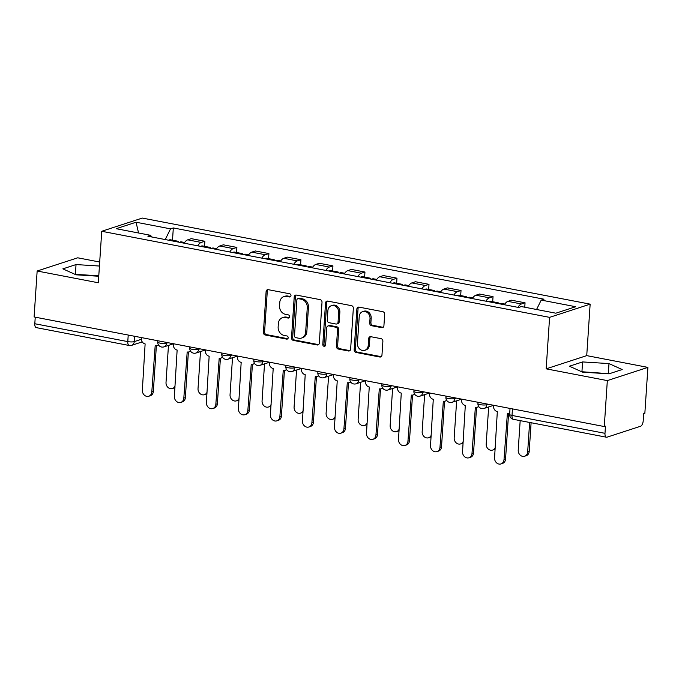 <?xml version="1.0" encoding="UTF-8"?>
<svg xmlns="http://www.w3.org/2000/svg" width="682" height="682" viewBox="0 0 682 682"><rect width="100%" height="100%" fill="white"/><g stroke="black" fill="none" stroke-linecap="round" stroke-linejoin="round"><path stroke-width="1.02" d="M290.984 295.647A1.628 1.39 -108 0 0 289.68 293.789L268.273 289.68A2.327 1.986 -108 0 0 266.108 291.555L263.405 332.347A2.327 1.986 -108 0 0 265.264 335.007L286.67 339.116A1.628 1.39 -108 0 0 286.883 335.945L284.113 335.408A7.459 6.351 -108 0 1 278.145 326.917L278.375 323.524A7.459 6.351 -108 0 1 282.51 317.667A7.459 6.351 -108 0 1 285.306 317.505L288.068 318.042A1.628 1.39 -108 0 0 288.281 314.871L285.511 314.334A7.459 6.351 -108 0 1 279.552 305.843L279.773 302.441A7.459 6.351 -108 0 1 283.908 296.593A7.459 6.351 -108 0 1 286.704 296.431L289.475 296.96A1.628 1.39 -108 0 0 290.984 295.647M381.75 327.667A2.327 1.986 -108 0 0 383.915 325.791L384.674 314.342A2.327 1.986 -108 0 0 382.807 311.691L359.039 307.122A2.327 1.986 -108 0 0 356.874 308.997L354.163 349.789A2.327 1.986 -108 0 0 356.03 352.449L379.797 357.018A2.327 1.986 -108 0 0 381.963 355.134L382.883 341.315A2.327 1.986 -108 0 0 381.016 338.656L370.846 336.703A2.327 1.986 -108 0 0 368.681 338.579L368.22 345.442A6.232 5.311 -108 0 1 364.768 350.326A6.232 5.311 -108 0 1 357.445 343.37L359.226 316.508A6.232 5.311 -108 0 1 362.688 311.623A6.232 5.311 -108 0 1 370.011 318.579L369.712 323.055A2.327 1.986 -108 0 0 371.579 325.715L381.75 327.667L382.934 327.283A2.327 1.986 -108 0 0 383.173 327.309M549.59 317.36L546.171 368.843L607.33 380.599L604.278 426.548L34.1 316.96L37.152 271.01L98.319 282.766L101.737 231.283L549.59 317.36L590.152 304.146L142.299 218.07L101.737 231.283M322.015 302.297A2.327 1.986 -108 0 0 320.156 299.645L296.38 295.076A2.327 1.986 -108 0 0 294.215 296.96L291.504 337.752A2.327 1.986 -108 0 0 293.371 340.403L317.147 344.973A2.327 1.986 -108 0 0 319.312 343.097L322.015 302.297M327.71 301.094L351.486 305.664A2.327 1.986 -108 0 1 353.344 308.324L350.633 349.116A2.327 1.986 -108 0 1 348.468 350.991L338.298 349.039A2.327 1.986 -108 0 1 336.431 346.388L337.53 329.841A2.327 1.986 -108 0 0 335.672 327.19L328.92 325.894A2.327 1.986 -108 0 0 326.755 327.769L325.612 344.99A1.628 1.39 -108 0 1 322.791 344.453L325.544 302.978A2.327 1.986 -108 0 1 327.71 301.094M607.33 380.599L647.9 367.385L644.848 413.335L643.663 413.718L643.194 420.879A4.748 2.251 100.9 0 1 640.517 426.267L607.048 437.171A4.748 2.251 100.9 0 1 606.46 437.213L513.478 419.345A4.748 2.251 -79.1 0 1 512.012 415.449L604.985 433.317A4.748 2.251 100.9 0 0 606.46 437.213M99.691 262.024L77.722 257.805L37.152 271.01M647.9 367.385L586.733 355.629L590.152 304.146M604.278 426.548L605.463 426.165L604.985 433.317M128.225 335.05L127.781 341.605A4.748 2.251 -79.1 0 0 129.256 345.493L36.274 327.624A4.748 2.251 -79.1 0 1 34.808 323.737L127.781 341.605A4.748 1.057 3.8 0 0 134.252 341.622L141.327 339.321M35.242 317.181L34.808 323.737M197.737 245.81A10.921 5.175 -79.1 0 1 201.258 242.434L187.712 239.834A10.921 5.175 100.9 0 0 184.191 243.21M187.712 239.834L191.318 238.657L204.864 241.258L204.523 246.33M201.258 242.434L204.864 241.258M236.543 252.485L236.884 247.413L223.338 244.812L219.732 245.989A10.921 5.175 100.9 0 0 216.211 249.365M229.757 251.965A10.921 5.175 -79.1 0 1 233.278 248.589L236.884 247.413M268.563 258.64L268.904 253.568L255.358 250.967L251.743 252.144A10.921 5.175 100.9 0 0 248.231 255.52M261.777 258.12A10.921 5.175 -79.1 0 1 265.298 254.744L268.904 253.568M300.583 264.795L300.924 259.723L287.369 257.123L283.763 258.29A10.921 5.175 100.9 0 0 280.251 261.666M293.797 264.275A10.921 5.175 -79.1 0 1 297.309 260.899L300.924 259.723M332.603 270.95L332.935 265.878L319.389 263.269L315.783 264.445A10.921 5.175 100.9 0 0 312.262 267.821M325.817 270.43A10.921 5.175 -79.1 0 1 329.329 267.054L332.935 265.878M364.623 277.105L364.955 272.033L351.409 269.424L347.803 270.601A10.921 5.175 100.9 0 0 344.282 273.976M357.828 276.585A10.921 5.175 -79.1 0 1 361.349 273.209L364.955 272.033M396.643 283.26L396.975 278.188L383.429 275.579L379.823 276.756A10.921 5.175 100.9 0 0 376.302 280.132M389.848 282.732A10.921 5.175 -79.1 0 1 393.369 279.356L396.975 278.188M428.663 289.407L428.995 284.334L415.449 281.734L411.843 282.911A10.921 5.175 100.9 0 0 408.322 286.287M421.868 288.887A10.921 5.175 -79.1 0 1 425.389 285.511L428.995 284.334M460.674 295.562L461.015 290.489L447.469 287.889L443.863 289.066A10.921 5.175 100.9 0 0 440.342 292.442M453.888 295.042A10.921 5.175 -79.1 0 1 457.409 291.666L461.015 290.489M492.694 301.717L493.035 296.644L479.489 294.044L475.883 295.221A10.921 5.175 100.9 0 0 472.362 298.597M485.908 301.197A10.921 5.175 -79.1 0 1 489.429 297.821L493.035 296.644M524.756 307.224L525.055 302.799L511.509 300.199L507.894 301.367A10.921 5.175 100.9 0 0 504.382 304.743M517.928 307.352A10.921 5.175 -79.1 0 1 521.449 303.976L525.055 302.799M151.532 236.927L150.671 235.324L116.187 228.7L136.059 222.23L170.543 228.854L165.232 239.561M536.563 309.492L541.218 300.097L543.997 299.193L173.322 227.95L170.543 228.854M541.218 300.097L575.702 306.721L555.83 313.2L521.355 306.568L518.576 307.471L147.892 236.228L150.671 235.324M99.427 266.04L76.034 264.565L62.855 268.861L76.069 274.812L98.754 276.244M546.171 368.843L586.733 355.629M622.197 369.542L608.983 363.583L582.59 361.929L569.41 366.217L582.624 372.167L609.017 373.83L622.197 369.542M172.503 240.175L173.322 227.95M136.059 222.23L138.557 232.997M98.779 275.741L75.08 274.369M75.387 274.266L76.034 264.565M609.333 373.727L581.635 371.724M608.335 373.284L608.983 363.583M581.942 371.622L582.59 361.929M289.475 296.96L290.6 296.593L287.881 296.048A7.459 6.351 -108 0 0 285.093 296.21L283.908 296.593M282.51 317.667L283.695 317.283A7.459 6.351 -108 0 1 286.483 317.121L289.219 317.65M268.035 289.645A2.327 1.986 -108 0 0 267.293 291.171L264.582 331.964A2.327 1.986 -108 0 0 266.449 334.615L287.821 338.724L286.67 339.116M296.133 295.05A2.327 1.986 -108 0 0 295.4 296.568L292.689 337.368A2.327 1.986 -108 0 0 294.556 340.02L318.323 344.589A2.327 1.986 -108 0 0 318.571 344.615M298.384 298.673A1.628 1.39 -108 0 0 296.875 299.995L294.496 335.8A1.628 1.39 -108 0 0 295.8 337.658L298.716 338.221A7.459 6.351 -108 0 0 301.512 338.059A7.459 6.351 -108 0 0 305.647 332.202L307.275 307.727A7.459 6.351 -108 0 0 301.308 299.236L298.384 298.673L299.568 298.29A1.628 1.39 -108 0 0 298.963 298.324L297.778 298.716M301.512 338.059L302.689 337.667A7.459 6.351 -108 0 0 306.832 331.819L305.647 332.202M299.568 298.29L302.493 298.852A7.459 6.351 -108 0 1 308.46 307.343L306.832 331.819M328.051 325.945L329.227 325.553A2.327 1.986 -108 0 1 330.105 325.502L336.848 326.806A2.327 1.986 -108 0 1 338.715 329.457L337.616 346.004A2.327 1.986 -108 0 0 339.483 348.655L349.653 350.608A2.327 1.986 -108 0 0 349.9 350.642M327.462 301.069A2.327 1.986 -108 0 0 326.729 302.595L323.976 344.069A1.628 1.39 -108 0 0 325.246 345.919M338.673 312.671A6.232 5.311 -108 0 0 331.35 305.715A6.232 5.311 -108 0 0 327.897 310.6L327.266 320.063A2.327 1.986 -108 0 0 329.133 322.714L335.876 324.018A2.327 1.986 -108 0 0 338.042 322.134L338.673 312.671L339.858 312.288A6.232 5.311 -108 0 0 332.535 305.323L331.35 305.715M336.755 323.967L337.931 323.575A2.327 1.986 -108 0 0 339.227 321.751L338.042 322.134M339.858 312.288L339.227 321.751M362.688 311.623L363.873 311.231A6.232 5.311 -108 0 1 371.187 318.196L370.897 322.671A2.327 1.986 -108 0 0 372.756 325.323L382.934 327.283M364.768 350.326L365.944 349.943A6.232 5.311 -108 0 0 369.405 345.049L368.22 345.442M370.599 336.669A2.327 1.986 -108 0 0 369.866 338.195L369.405 345.049M358.792 307.088A2.327 1.986 -108 0 0 358.059 308.614L355.348 349.406A2.327 1.986 -108 0 0 357.206 352.065L380.982 356.626A2.327 1.986 -108 0 0 381.229 356.66M179.733 242.349A5.933 2.813 -79.1 0 1 181.242 241.854L184.634 242.511M168.471 345.407L166.016 382.44A5.456 4.646 -108 0 0 172.427 388.535A5.456 4.646 -108 0 0 175.061 385.978M176.246 241.684A5.933 2.813 -79.1 0 1 177.755 241.189A5.933 2.813 -79.1 0 1 178.965 242.204M168.855 240.26A5.933 2.813 -79.1 0 1 170.364 239.766L177.755 241.189M174.959 387.547A5.456 4.646 72 0 1 173.961 388.032L172.427 388.535M141.379 337.581L141.319 338.494A4.748 4.041 -108 0 0 145.121 343.907L142.359 390.138A5.456 4.646 -108 0 0 148.77 396.242A5.456 4.646 -108 0 0 151.796 391.954L155.172 345.834A4.748 4.041 -108 0 0 156.954 345.731A4.748 4.041 -108 0 0 158.403 344.811M158.65 345.177A4.748 4.041 72 0 1 158.488 345.228L156.954 345.731M156.366 345.868L153.339 391.451A5.456 4.646 72 0 1 150.304 395.739L148.77 396.242M211.752 248.504A5.933 2.813 -79.1 0 1 213.261 248.009L216.654 248.666M200.491 351.562L198.027 388.587A5.456 4.646 -108 0 0 204.447 394.69A5.456 4.646 -108 0 0 207.081 392.133M208.266 247.839A5.933 2.813 -79.1 0 1 209.775 247.344A5.933 2.813 -79.1 0 1 210.985 248.359M200.875 246.415A5.933 2.813 -79.1 0 1 202.384 245.921L209.775 247.344M206.978 393.702A5.456 4.646 72 0 1 205.981 394.187L204.447 394.69M243.772 254.659A5.933 2.813 -79.1 0 1 245.281 254.164L248.674 254.821M232.511 357.718L230.047 394.742A5.456 4.646 -108 0 0 236.458 400.846A5.456 4.646 -108 0 0 239.101 398.288M240.286 253.985A5.933 2.813 -79.1 0 1 241.786 253.491A5.933 2.813 -79.1 0 1 243.005 254.514M232.894 252.57A5.933 2.813 -79.1 0 1 234.403 252.076L241.786 253.491M238.998 399.857A5.456 4.646 72 0 1 238.001 400.343L236.458 400.846M173.399 343.737L173.339 344.649A4.748 4.041 -108 0 0 177.132 350.054L174.379 396.293A5.456 4.646 -108 0 0 180.79 402.397A5.456 4.646 -108 0 0 183.816 398.109L187.192 351.989A4.748 4.041 -108 0 0 188.974 351.886A4.748 4.041 -108 0 0 190.423 350.966M190.67 351.332A4.748 4.041 72 0 1 190.508 351.383L188.974 351.886M188.385 352.023L185.359 397.606A5.456 4.646 72 0 1 182.324 401.894L180.79 402.397M205.418 349.883L205.359 350.804A4.748 4.041 -108 0 0 209.152 356.209L206.399 402.448A5.456 4.646 -108 0 0 212.81 408.544A5.456 4.646 -108 0 0 215.836 404.264L219.212 358.144A4.748 4.041 -108 0 0 220.985 358.041A4.748 4.041 -108 0 0 222.443 357.121M222.682 357.487A4.748 4.041 72 0 1 222.528 357.538L220.985 358.041M220.405 358.178L217.379 403.761A5.456 4.646 72 0 1 214.344 408.049L212.81 408.544M275.792 260.814A5.933 2.813 -79.1 0 1 277.301 260.319L280.694 260.967M264.531 363.873L262.067 400.897A5.456 4.646 -108 0 0 268.478 407.001A5.456 4.646 -108 0 0 271.121 404.443M272.306 260.14A5.933 2.813 -79.1 0 1 273.806 259.646A5.933 2.813 -79.1 0 1 275.025 260.669M264.914 258.725A5.933 2.813 -79.1 0 1 266.423 258.231L273.806 259.646M271.018 406.012A5.456 4.646 72 0 1 270.021 406.498L268.478 407.001M307.812 266.969A5.933 2.813 -79.1 0 1 309.321 266.474L312.706 267.122M296.551 370.028L294.087 407.052A5.456 4.646 -108 0 0 300.498 413.147A5.456 4.646 -108 0 0 303.14 410.598M304.325 266.295A5.933 2.813 -79.1 0 1 305.826 265.801A5.933 2.813 -79.1 0 1 307.045 266.815M296.934 264.88A5.933 2.813 -79.1 0 1 298.435 264.386L305.826 265.801M303.03 412.167A5.456 4.646 72 0 1 302.032 412.653L300.498 413.147M339.832 273.124A5.933 2.813 -79.1 0 1 341.332 272.63L344.725 273.277M328.562 376.174L326.107 413.207A5.456 4.646 -108 0 0 332.518 419.302A5.456 4.646 -108 0 0 335.16 416.745M336.337 272.45A5.933 2.813 -79.1 0 1 337.846 271.956A5.933 2.813 -79.1 0 1 339.065 272.971M328.954 271.027A5.933 2.813 -79.1 0 1 330.455 270.532L337.846 271.956M335.05 418.313A5.456 4.646 72 0 1 334.052 418.808L332.518 419.302M237.438 356.038L237.379 356.959A4.748 4.041 -108 0 0 241.172 362.364L238.419 408.603A5.456 4.646 -108 0 0 244.829 414.699A5.456 4.646 -108 0 0 247.856 410.419L251.232 364.299A4.748 4.041 -108 0 0 253.005 364.197A4.748 4.041 -108 0 0 254.463 363.276M254.701 363.634A4.748 4.041 72 0 1 254.548 363.694L253.005 364.197M252.425 364.333L249.39 409.916A5.456 4.646 72 0 1 246.364 414.204L244.829 414.699M269.458 362.193L269.399 363.114A4.748 4.041 -108 0 0 273.192 368.519L270.43 414.758A5.456 4.646 -108 0 0 276.841 420.854A5.456 4.646 -108 0 0 279.876 416.574L283.252 370.454A4.748 4.041 -108 0 0 285.025 370.352A4.748 4.041 -108 0 0 286.483 369.431M286.721 369.789A4.748 4.041 72 0 1 286.568 369.849L285.025 370.352M284.437 370.488L281.41 416.071A5.456 4.646 72 0 1 278.384 420.351L276.841 420.854M301.478 368.348L301.41 369.269A4.748 4.041 -108 0 0 305.212 374.674L302.45 420.913A5.456 4.646 -108 0 0 308.861 427.009A5.456 4.646 -108 0 0 311.896 422.721L315.272 376.609A4.748 4.041 -108 0 0 317.045 376.498A4.748 4.041 -108 0 0 318.503 375.586M318.741 375.944A4.748 4.041 72 0 1 318.579 376.004L317.045 376.498M316.457 376.635L313.43 422.226A5.456 4.646 72 0 1 310.404 426.506L308.861 427.009M371.852 279.279A5.933 2.813 -79.1 0 1 373.352 278.785L376.745 279.432M360.582 382.329L358.127 419.362A5.456 4.646 -108 0 0 364.538 425.457A5.456 4.646 -108 0 0 367.172 422.9M368.357 278.606A5.933 2.813 -79.1 0 1 369.866 278.111A5.933 2.813 -79.1 0 1 371.085 279.126M360.974 277.182A5.933 2.813 -79.1 0 1 362.474 276.687L369.866 278.111M367.069 424.468A5.456 4.646 72 0 1 366.072 424.954L364.538 425.457M333.489 374.503L333.43 375.424A4.748 4.041 -108 0 0 337.232 380.829L334.47 427.06A5.456 4.646 -108 0 0 340.881 433.164A5.456 4.646 -108 0 0 343.916 428.876L347.291 382.764A4.748 4.041 -108 0 0 349.065 382.653A4.748 4.041 -108 0 0 350.522 381.741M350.761 382.099A4.748 4.041 72 0 1 350.599 382.159L349.065 382.653M348.476 382.79L345.45 428.381A5.456 4.646 72 0 1 342.424 432.661L340.881 433.164M403.872 285.426A5.933 2.813 -79.1 0 1 405.372 284.931L408.765 285.588M392.602 388.484L390.147 425.517A5.456 4.646 -108 0 0 396.557 431.612A5.456 4.646 -108 0 0 399.192 429.055M400.377 284.761A5.933 2.813 -79.1 0 1 401.886 284.266A5.933 2.813 -79.1 0 1 403.096 285.281M392.985 283.337A5.933 2.813 -79.1 0 1 394.494 282.842L401.886 284.266M399.089 430.623A5.456 4.646 72 0 1 398.092 431.109L396.557 431.612M365.509 380.658L365.45 381.57A4.748 4.041 -108 0 0 369.252 386.984L366.49 433.215A5.456 4.646 -108 0 0 372.901 439.319A5.456 4.646 -108 0 0 375.935 435.031L379.303 388.911A4.748 4.041 -108 0 0 381.085 388.808A4.748 4.041 -108 0 0 382.542 387.887M382.781 388.254A4.748 4.041 72 0 1 382.619 388.305L381.085 388.808M380.496 388.945L377.47 434.528A5.456 4.646 72 0 1 374.435 438.816L372.901 439.319M435.883 291.581A5.933 2.813 -79.1 0 1 437.392 291.086L440.785 291.743M424.622 394.639L422.167 431.663A5.456 4.646 -108 0 0 428.577 437.767A5.456 4.646 -108 0 0 431.212 435.21M432.397 290.916A5.933 2.813 -79.1 0 1 433.905 290.421A5.933 2.813 -79.1 0 1 435.116 291.436M425.005 289.492A5.933 2.813 -79.1 0 1 426.514 288.998L433.905 290.421M431.109 436.778A5.456 4.646 72 0 1 430.112 437.264L428.577 437.767M397.529 386.813L397.47 387.726A4.748 4.041 -108 0 0 401.272 393.13L398.51 439.37A5.456 4.646 -108 0 0 404.92 445.474A5.456 4.646 -108 0 0 407.947 441.186L411.323 395.066A4.748 4.041 -108 0 0 413.104 394.963A4.748 4.041 -108 0 0 414.554 394.043M414.801 394.409A4.748 4.041 72 0 1 414.639 394.46L413.104 394.963M412.516 395.1L409.49 440.683A5.456 4.646 72 0 1 406.455 444.971L404.92 445.474M467.903 297.736A5.933 2.813 -79.1 0 1 469.412 297.241L472.805 297.898M456.642 400.794L454.178 437.818A5.456 4.646 -108 0 0 460.597 443.922A5.456 4.646 -108 0 0 463.231 441.365M464.416 297.062A5.933 2.813 -79.1 0 1 465.925 296.576A5.933 2.813 -79.1 0 1 467.136 297.591M457.025 295.647A5.933 2.813 -79.1 0 1 458.534 295.153L465.925 296.576M463.129 442.933A5.456 4.646 72 0 1 462.132 443.419L460.597 443.922M429.549 392.968L429.49 393.881A4.748 4.041 -108 0 0 433.283 399.285L430.53 445.525A5.456 4.646 -108 0 0 436.94 451.62A5.456 4.646 -108 0 0 439.967 447.341L443.343 401.221A4.748 4.041 -108 0 0 445.124 401.118A4.748 4.041 -108 0 0 446.574 400.198M446.821 400.564A4.748 4.041 72 0 1 446.659 400.615L445.124 401.118M444.536 401.255L441.51 446.838A5.456 4.646 72 0 1 438.475 451.126L436.94 451.62M499.923 303.891A5.933 2.813 -79.1 0 1 501.432 303.396L504.825 304.053M488.662 406.949L486.198 443.973A5.456 4.646 -108 0 0 492.609 450.077A5.456 4.646 -108 0 0 495.251 447.52M496.436 303.217A5.933 2.813 -79.1 0 1 497.937 302.723A5.933 2.813 -79.1 0 1 499.156 303.746M489.045 301.802A5.933 2.813 -79.1 0 1 490.554 301.308L497.937 302.723M495.149 449.088A5.456 4.646 72 0 1 494.152 449.574L492.609 450.077M461.569 399.115L461.509 400.036A4.748 4.041 -108 0 0 465.303 405.44L462.549 451.68A5.456 4.646 -108 0 0 468.96 457.775A5.456 4.646 -108 0 0 471.987 453.496L475.363 407.376A4.748 4.041 -108 0 0 477.144 407.273A4.748 4.041 -108 0 0 478.594 406.353M478.832 406.719A4.748 4.041 72 0 1 478.679 406.77L477.144 407.273M476.556 407.41L473.53 452.993A5.456 4.646 72 0 1 470.495 457.281L468.96 457.775M520.178 420.632L518.218 450.129A5.456 4.646 -108 0 0 524.629 456.224A5.456 4.646 -108 0 0 527.663 451.944L529.624 422.439M531.108 422.729L529.198 451.441A5.456 4.646 72 0 1 526.172 455.729L524.629 456.224M493.589 405.27L493.529 406.191A4.748 4.041 -108 0 0 497.323 411.596L494.569 457.835A5.456 4.646 -108 0 0 500.98 463.931A5.456 4.646 -108 0 0 504.007 459.651L507.382 413.531A4.748 4.041 -108 0 0 509.156 413.428A4.748 4.041 -108 0 0 509.718 413.19M508.576 413.565L505.541 459.148A5.456 4.646 72 0 1 502.515 463.428L500.98 463.931M134.61 336.277L134.252 341.622A4.748 4.041 -108 0 1 131.617 345.348L142.231 341.887M489.429 297.821L475.883 295.221M457.409 291.666L443.863 289.066M425.389 285.511L411.843 282.911M393.369 279.356L379.823 276.756M361.349 273.209L347.803 270.601M329.329 267.054L315.783 264.445M297.309 260.899L283.763 258.29M265.298 254.744L251.743 252.144M233.278 248.589L219.732 245.989M521.449 303.976L507.894 301.367M486.82 403.974L486.769 404.699L488.184 404.238M454.8 397.819L454.749 398.544L456.173 398.083M422.78 391.664L422.729 392.389L424.153 391.928M390.76 385.509L390.709 386.234L392.133 385.773M358.741 379.354L358.698 380.079L360.113 379.618M326.721 373.199L326.678 373.924L328.093 373.463M294.701 367.044L294.658 367.777L296.073 367.308M262.689 360.897L262.638 361.622L264.053 361.153M230.669 354.742L230.618 355.467L232.033 355.007M198.65 348.587L198.598 349.312L200.022 348.852M166.63 342.432L166.579 343.157L168.002 342.696M157.823 340.744L157.738 342.057A4.748 1.057 3.8 0 0 161.216 343.31A4.748 1.057 3.8 0 0 166.579 343.157A4.748 4.041 72 0 1 163.944 346.882L173.39 343.805M189.843 346.891L189.758 348.204A4.748 1.057 3.8 0 0 193.236 349.465A4.748 1.057 3.8 0 0 198.598 349.312A4.748 4.041 72 0 1 195.964 353.037L205.41 349.96M221.863 353.046L221.778 354.359A4.748 1.057 3.8 0 0 225.256 355.62A4.748 1.057 3.8 0 0 230.618 355.467A4.748 4.041 72 0 1 227.984 359.192L237.43 356.115M253.883 359.201L253.798 360.514A4.748 1.057 3.8 0 0 257.276 361.775A4.748 1.057 3.8 0 0 262.638 361.622A4.748 4.041 72 0 1 260.004 365.347L269.45 362.27M285.903 365.356L285.818 366.669A4.748 1.057 3.8 0 0 289.296 367.93A4.748 1.057 3.8 0 0 294.658 367.777A4.748 4.041 72 0 1 292.024 371.502L301.47 368.425M317.923 371.511L317.829 372.824A4.748 1.057 3.8 0 0 321.316 374.086A4.748 1.057 3.8 0 0 326.678 373.924A4.748 4.041 72 0 1 324.044 377.649L333.489 374.571M349.943 377.666L349.849 378.979A4.748 1.057 3.8 0 0 353.327 380.232A4.748 1.057 3.8 0 0 358.698 380.079A4.748 4.041 72 0 1 356.055 383.804L365.509 380.727M381.954 383.821L381.869 385.134A4.748 1.057 3.8 0 0 385.347 386.387A4.748 1.057 3.8 0 0 390.709 386.234A4.748 4.041 72 0 1 388.075 389.959L397.529 386.882M413.974 389.968L413.889 391.289A4.748 1.057 3.8 0 0 417.367 392.542A4.748 1.057 3.8 0 0 422.729 392.389A4.748 4.041 72 0 1 420.095 396.114L429.541 393.037M445.994 396.123L445.909 397.435A4.748 1.057 3.8 0 0 449.387 398.697A4.748 1.057 3.8 0 0 454.749 398.544A4.748 4.041 72 0 1 452.115 402.269L461.561 399.192M478.014 402.278L477.929 403.591A4.748 1.057 3.8 0 0 481.407 404.852A4.748 1.057 3.8 0 0 486.769 404.699A4.748 4.041 72 0 1 484.135 408.424L493.58 405.347M512.446 408.893L512.012 415.449A4.748 1.057 3.8 0 1 509.642 414.366A4.748 4.748 0 0 0 513.478 419.345M287.881 296.048L286.704 296.431M289.194 317.676L288.068 318.042M286.483 317.121L285.306 317.505M266.449 334.615L265.264 335.007M264.582 331.964L263.405 332.347M267.293 291.171L266.108 291.555M318.323 344.589L317.147 344.973M294.556 340.02L293.371 340.403M292.689 337.368L291.504 337.752M295.4 296.568L294.215 296.96M308.46 307.343L307.275 307.727M302.493 298.852L301.308 299.236M349.653 350.608L348.468 350.991M339.483 348.655L338.298 349.039M337.616 346.004L336.431 346.388M338.715 329.457L337.53 329.841M336.848 326.806L335.672 327.19M330.105 325.502L328.92 325.894M323.976 344.069L322.791 344.453M326.729 302.595L325.544 302.978M372.756 325.323L371.579 325.715M370.897 322.671L369.712 323.055M371.187 318.196L370.011 318.579M369.866 338.195L368.681 338.579M380.982 356.626L379.797 357.018M357.206 352.065L356.03 352.449M355.348 349.406L354.163 349.789M358.059 308.614L356.874 308.997M151.796 391.954L153.339 391.451M183.816 398.109L185.359 397.606M215.836 404.264L217.379 403.761M247.856 410.419L249.39 409.916M279.876 416.574L281.41 416.071M311.896 422.721L313.43 422.226M343.916 428.876L345.45 428.381M375.935 435.031L377.47 434.528M407.947 441.186L409.49 440.683M439.967 447.341L441.51 446.838M471.987 453.496L473.53 452.993M529.198 451.441L527.663 451.944M504.007 459.651L505.541 459.148M157.738 342.057A4.748 4.748 0 0 0 163.944 346.882M189.758 348.204A4.748 4.748 0 0 0 195.964 353.037M221.778 354.359A4.748 4.748 0 0 0 227.984 359.192M253.798 360.514A4.748 4.748 0 0 0 260.004 365.347M285.818 366.669A4.748 4.748 0 0 0 292.024 371.502M317.829 372.824A4.748 4.748 0 0 0 324.044 377.649M349.849 378.979A4.748 4.748 0 0 0 356.055 383.804M381.869 385.134A4.748 4.748 0 0 0 388.075 389.959M413.889 391.289A4.748 4.748 0 0 0 420.095 396.114M445.909 397.435A4.748 4.748 0 0 0 452.115 402.269M477.929 403.591A4.748 4.748 0 0 0 484.135 408.424M510.034 408.433L509.642 414.366M129.256 345.493A4.748 4.748 0 0 0 131.617 345.348M509.156 413.428L509.71 413.241"/></g></svg>
